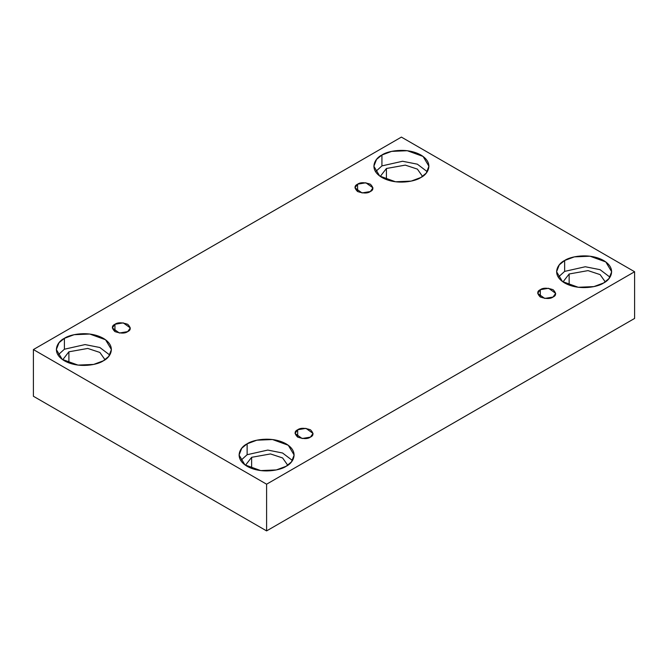 <?xml version="1.0" encoding="UTF-8"?>
<svg xmlns="http://www.w3.org/2000/svg" width="668" height="668" viewBox="0 0 668 668"><rect width="100%" height="100%" fill="white"/><g stroke="black" fill="none" stroke-linecap="round" stroke-linejoin="round"><path stroke-width="1" d="M357.589 184.184L354.95 187.858L362.031 192.935L370.322 191.541C367.676 193.486 363.425 193.486 357.589 191.541C354.215 188.167 354.215 185.712 357.589 184.184C360.236 182.239 364.477 182.239 370.322 184.184C373.696 187.558 373.696 190.004 370.322 191.541L372.961 187.858L365.88 182.781L357.589 184.184L357.589 191.541L357.589 184.184M114.954 324.272L112.316 327.946L119.397 333.023L127.68 331.62C125.033 333.566 120.791 333.566 114.954 331.62C111.581 328.247 111.581 325.8 114.954 324.272C117.601 322.327 121.843 322.327 127.68 324.272C131.053 327.646 131.053 330.092 127.68 331.62L130.318 327.946L123.246 322.869L114.954 324.272L114.954 331.62L114.954 324.272M297.678 429.766L295.039 433.44L302.12 438.517L310.411 437.114C307.764 439.068 303.522 439.068 297.678 437.114C294.304 433.749 294.304 431.294 297.678 429.766C300.324 427.821 304.575 427.821 310.411 429.766C313.785 433.14 313.785 435.586 310.411 437.114L313.05 433.44L305.969 428.363L297.678 429.766L297.678 437.114L297.678 429.766M540.32 289.687L537.682 293.361L544.754 298.437L553.046 297.035C550.399 298.98 546.157 298.98 540.32 297.035C536.947 293.661 536.947 291.215 540.32 289.687C542.967 287.733 547.209 287.733 553.046 289.687C556.419 293.052 556.419 295.506 553.046 297.035L555.684 293.361L548.603 288.284L540.32 289.687L540.32 297.035L540.32 289.687M64.404 338.325L59.026 342.717L56.337 349.564L62.191 359.367L77.989 365.095L93.637 364.427L103.348 360.803C98.43 364.544 79.083 368.97 64.404 360.803C50.259 352.328 57.924 341.156 64.404 338.325C69.313 334.584 88.669 330.159 103.348 338.325C117.493 346.801 109.819 357.973 103.348 360.803L108.725 356.42L111.414 349.564L105.552 339.761L89.763 334.033L74.115 334.701L64.404 338.325L64.404 349.222L64.404 338.325M58.007 355.009L64.404 349.222L58.007 355.009M68.896 351.811L62.725 359.751L68.896 351.811L68.896 362.908L68.896 351.811L87.758 348.437L99.874 352.445L105.018 359.751L99.874 352.445L87.758 348.437L68.896 351.811M381.929 155.001L376.552 159.393L373.863 166.24L379.716 176.043L395.506 181.771L411.162 181.112L420.873 177.488C415.955 181.228 396.608 185.654 381.929 177.488C367.784 169.012 375.449 157.84 381.929 155.001C386.839 151.26 406.194 146.835 420.873 155.001C435.018 163.476 427.345 174.649 420.873 177.488L426.251 173.096L428.931 166.24L423.078 156.446L407.288 150.718L391.64 151.377L381.929 155.001L381.929 165.898L381.929 155.001M375.533 171.693L381.929 165.898L402.579 161.255L417.35 164.178L427.269 171.693L417.35 164.178L402.579 161.255L381.929 165.898M386.421 168.495L380.251 176.427L386.421 168.495L386.421 179.583L386.421 168.495L405.284 165.121L417.4 169.121L422.543 176.427L417.4 169.121L405.284 165.121L386.421 168.495M564.652 260.495L559.275 264.887L556.586 271.742L562.448 281.537L578.237 287.273L593.885 286.605L603.596 282.981C598.687 286.722 579.331 291.148 564.652 282.981C550.507 274.506 558.181 263.334 564.652 260.495C569.57 256.754 588.917 252.329 603.596 260.495C617.741 268.97 610.076 280.142 603.596 282.981L608.974 278.589L611.663 271.742L605.809 261.939L590.011 256.211L574.363 256.871L564.652 260.495L564.652 271.392L564.652 260.495M558.256 277.187L564.652 271.392L558.256 277.187M569.144 273.989L562.982 281.921L569.144 273.989L569.144 285.077L569.144 273.989L588.015 270.615L600.123 274.623L605.275 281.921L600.123 274.623L588.015 270.615L569.144 273.989M247.127 443.819L241.749 448.211L239.069 455.058L244.922 464.861L260.712 470.589L276.36 469.93L286.071 466.306C281.161 470.038 261.806 474.472 247.127 466.306C232.982 457.83 240.655 446.658 247.127 443.819C252.045 440.078 271.392 435.653 286.071 443.819C300.216 452.294 292.551 463.467 286.071 466.306L291.448 461.914L294.137 455.058L288.284 445.264L272.494 439.527L256.838 440.195L247.127 443.819L247.127 454.716L247.127 443.819M240.731 460.511L247.127 454.716L240.731 460.511M251.627 457.313L245.457 465.245L251.627 457.313L251.627 468.402L251.627 457.313L270.49 453.939L282.597 457.939L287.749 465.245L282.597 457.939L270.49 453.939L251.627 457.313M266.599 530.901L634.6 318.436L634.6 271.742L266.599 484.2L266.599 530.901L266.599 484.2L33.4 349.564L401.401 137.099L634.6 271.742L634.6 318.436L266.599 530.901L33.4 396.258L33.4 349.564L33.4 396.258L266.599 530.901M266.599 484.2L634.6 271.742L401.401 137.099L33.4 349.564L266.599 484.2M292.467 460.511L282.547 452.996L267.776 450.073L247.127 454.716L267.776 450.073L282.547 452.996L292.467 460.511M609.993 277.187L600.073 269.68L585.302 266.749L564.652 271.392L585.302 266.749L600.073 269.68L609.993 277.187M109.744 355.009L99.824 347.502L85.053 344.579L64.404 349.222L85.053 344.579L99.824 347.502L109.744 355.009"/></g></svg>
